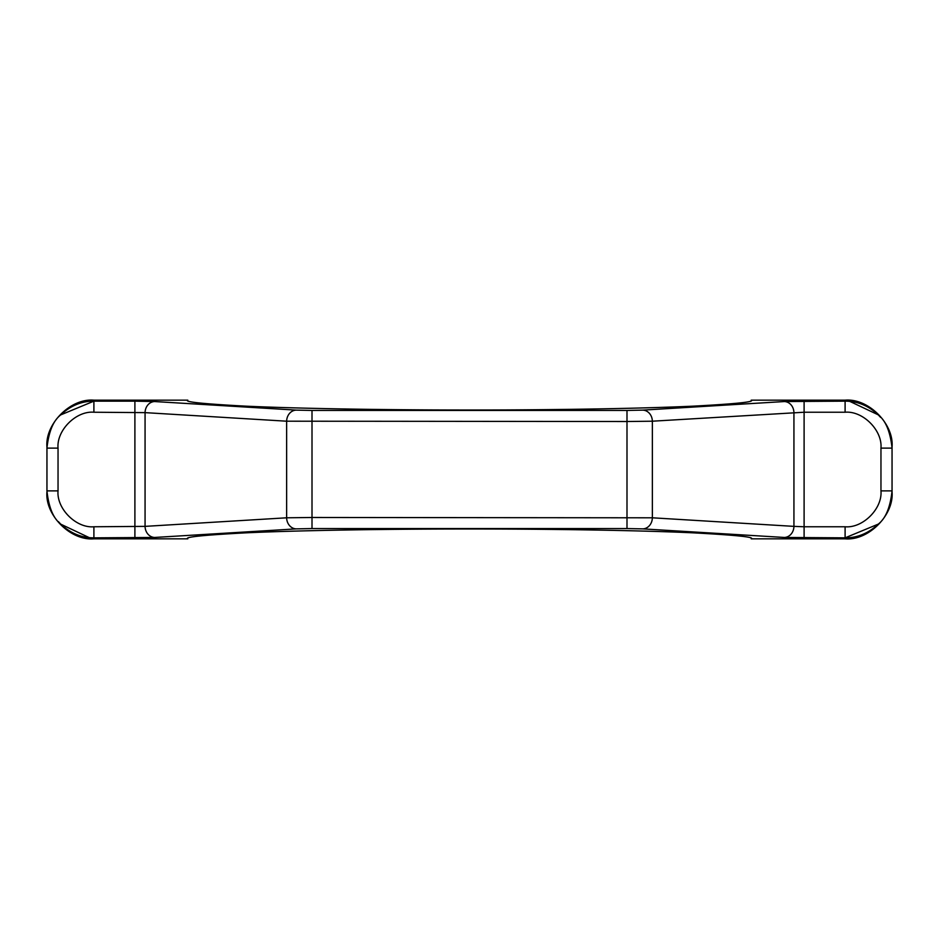 <?xml version="1.0" encoding="UTF-8"?>
<svg xmlns="http://www.w3.org/2000/svg" width="939" height="939" viewBox="0 0 939 939"><rect width="100%" height="100%" fill="white"/><g stroke="black" fill="none" stroke-linecap="round" stroke-linejoin="round"><path stroke-width="1.41" d="M46.95 447.14L46.95 448.114L46.95 447.14C44.849 423.9 70.671 398.066 93.9 400.167L187.8 400.167C184.044 401.88 202.824 403.84 244.14 406.071C287.369 408.183 373.875 410.038 469.5 410.003C565.125 410.038 651.631 408.183 694.86 406.071C736.176 403.84 754.956 401.88 751.2 400.167L845.1 400.167C868.329 398.066 894.151 423.9 892.05 447.14L892.05 448.114L892.05 447.14M93.325 537.847L93.9 537.847C81.634 537.906 70.566 533.329 60.706 524.091C53.3 518.387 48.722 507.318 46.95 490.886L46.95 448.114C48.722 431.682 53.3 420.613 60.706 414.909C70.566 405.671 81.634 401.094 93.9 401.153L60.73 414.885M892.05 491.86L892.05 490.886L892.05 491.86C894.151 515.1 868.329 540.934 845.1 538.833L845.1 537.847L878.27 524.115M892.05 448.114L892.05 490.886C890.278 507.318 885.7 518.387 878.294 524.091C868.434 533.329 857.366 537.906 845.1 537.847L784.335 537.448A11.092 9.601 -86.5 0 0 793.936 526.368L804.101 526.767L804.101 412.233L652.359 421.2L626.994 421.517L626.994 410.437L642.757 410.12A11.092 9.601 86.5 0 1 652.359 421.2L652.359 517.8L793.936 526.368L793.936 412.632A11.092 9.601 86.5 0 0 784.335 401.552L845.1 401.153C857.366 401.094 868.434 405.671 878.294 414.909C885.7 420.613 890.278 431.682 892.05 448.114L880.958 448.114C882.566 430.367 862.847 410.636 845.1 412.233L804.101 412.233L804.101 401.153M626.994 528.563L312.006 528.563L312.006 517.483L652.359 517.8A11.092 9.601 -86.5 0 1 642.757 528.88L626.994 528.563L626.994 421.517L286.641 421.2L145.064 412.632L93.9 412.233C76.153 410.636 56.434 430.367 58.042 448.114L58.042 490.886C56.434 508.633 76.153 528.364 93.9 526.767L145.064 526.368L145.064 412.632A11.092 9.601 93.5 0 1 154.665 401.552L296.243 410.12A11.092 9.601 93.5 0 0 286.641 421.2L286.641 517.8L312.006 517.483L312.006 410.437L626.994 410.437M46.95 491.86C44.849 515.1 70.671 540.934 93.9 538.833L187.8 538.833C184.044 537.12 202.824 535.16 244.14 532.929C287.369 530.817 373.875 528.962 469.5 528.997C565.125 528.962 651.631 530.817 694.86 532.929C736.176 535.16 754.956 537.12 751.2 538.833L845.1 538.833M58.394 521.615L60.648 524.044M60.8 524.185L89.205 537.613M880.606 417.386L878.352 414.956M878.2 414.815L849.795 401.387M845.675 401.153L845.1 400.167M312.006 528.563L296.243 528.88A11.092 9.601 -93.5 0 1 286.641 517.8L145.064 526.368A11.092 9.601 -93.5 0 0 154.665 537.448L93.9 537.847L93.9 538.833M134.899 537.847L134.899 401.153L154.665 401.552M804.101 537.847L804.101 526.767L845.1 526.767C862.847 528.364 882.566 508.633 880.958 490.886L880.958 448.114M784.335 537.448L642.757 528.88M296.243 528.88L154.665 537.448M93.9 400.167L93.9 401.153L134.899 401.153M296.243 410.12L312.006 410.437M642.757 410.12L784.335 401.552M845.1 401.153L845.1 412.233M892.05 490.886L880.958 490.886M845.1 537.847L845.1 526.767M93.9 537.847L93.9 526.767M46.95 490.886L58.042 490.886M46.95 448.114L58.042 448.114M93.9 401.153L93.9 412.233"/></g></svg>
